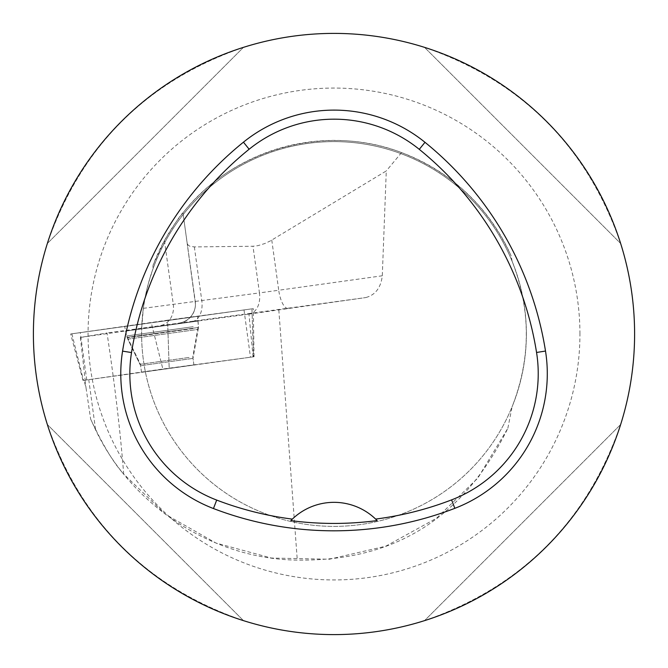 <?xml version="1.0" encoding="UTF-8"?>
<svg xmlns="http://www.w3.org/2000/svg" width="668" height="668" viewBox="0 0 668 668"><rect width="100%" height="100%" fill="white"/><g stroke="black" fill="none" stroke-linecap="round" stroke-linejoin="round"><path stroke-width="0.5" stroke-dasharray="3.34 2.5" d="M145.248 371.725L193.912 364.945L145.248 371.725M253.08 356.871L248.964 314.119L252.103 313.659L253.523 356.804L83.032 380.443L254.049 356.72L84.009 380.317L86.03 387.857L90.664 419.112L95.616 429.916C131.471 505.384 212.249 559.141 297.285 560.11C371.291 560.945 453.923 537.773 507.855 428.263L477.937 477.987L436.496 518.268L385.795 546.199L329.349 559.233L271.417 558.047L215.898 543.017L165.497 514.335L123.689 474.055C120.298 430.91 114.737 383.875 107.014 332.965L80.352 337.449L152.387 327.145L162.85 369.028L253.523 356.804L251.945 308.825L253.297 308.649L70.674 333.975L251.945 308.825M129.884 325.692L197.636 316.256L129.884 325.692M248.964 314.119L365.705 297.577L107.014 332.965M152.387 327.145L252.103 313.659M507.855 428.263L512.097 406.762A192.384 192.384 0 0 1 141.725 327.654L139.336 328.38M90.664 419.112C102.546 444.579 113.552 462.891 123.689 474.055M80.352 337.449L85.195 380.142L162.85 369.028L151.218 322.444M141.507 372.226L193.912 364.962L141.507 372.226L140.597 365.68L127.805 339.135L198.087 329.391L127.805 339.135L140.597 365.68L193.002 358.407L140.597 365.68M85.195 380.142L84.009 380.317M88.76 379.666L95.616 429.916M141.725 327.654L143.336 308.34L145.173 297.168L148.396 283.382L152.621 269.864A192.384 192.384 0 0 1 512.097 261.238C531.027 309.743 531.027 358.257 512.097 406.762M512.097 261.238L511.145 255.927A193.586 193.586 0 0 0 153.081 265.121L152.621 269.864M153.081 265.121L164.445 240.572C175.575 222.361 181.754 213.134 182.982 212.892L182.974 212.9C233.241 148.755 325.525 123.296 401.568 152.588C451.96 172.336 488.483 206.788 511.145 255.927M143.336 308.34L195.256 301.418L195.44 304.065A19.238 19.238 -0 0 1 178.84 323.12A19.238 19.238 -0 0 0 195.256 301.418L182.982 212.892L187.14 243.135L187.967 244.956L189.837 246.225L194.346 246.918L252.98 246.25L257.948 245.657L264.912 243.511L270.456 240.856L386.279 170.933L382.288 275.784C380.877 287.766 375.349 295.022 365.705 297.577M401.568 152.588L386.279 170.933M33.4 334A300.6 300.6 0 0 1 334 33.4A300.6 300.6 0 0 1 634.6 334A300.6 300.6 0 0 1 334 634.6A300.6 300.6 0 0 1 33.4 334M620.639 243.461C587.005 146.367 521.633 80.995 424.539 47.361C521.633 80.995 587.005 146.367 620.639 243.461L424.539 47.361L620.639 243.461M47.361 424.539C80.995 521.633 146.367 587.005 243.461 620.639C146.367 587.005 80.995 521.633 47.361 424.539L243.461 620.639L47.361 424.539M243.461 47.361C146.367 80.995 80.995 146.367 47.361 243.461C80.995 146.367 146.367 80.995 243.461 47.361L47.361 243.461L243.461 47.361M424.539 620.639C521.633 587.005 587.005 521.633 620.639 424.539C587.005 521.633 521.633 587.005 424.539 620.639L620.639 424.539L424.539 620.639M292.108 519.337A60.12 60.12 0 0 1 375.867 519.312M526.384 334A192.384 192.384 0 0 0 334 141.616A192.384 192.384 0 0 0 141.616 334A192.384 192.384 0 0 0 334 526.384A192.384 192.384 0 0 0 526.384 334A192.384 192.384 0 0 0 334 141.616A192.384 192.384 0 0 0 141.616 334A192.384 192.384 0 0 0 334 526.384A192.384 192.384 0 0 0 526.384 334M178.84 323.354A19.238 19.238 -0 0 0 195.256 301.652L187.14 243.127M198.062 321.049L125.567 331.103L198.062 321.049L198.496 327.462L126.895 337.39L198.496 327.462L193.002 358.407L193.912 364.962M278.823 309.977L297.285 560.11M84.97 380.184L86.03 387.857M167.593 320.172L244.012 309.96L71.86 333.8L167.593 320.172L169.171 368.143L167.751 325.007M86.748 379.933L80.294 332.664M244.012 309.96L250.467 357.221M71.86 333.8L83.492 380.376M193.186 326.702L126.695 335.962L193.186 326.702M192.868 328.614L127.613 337.707L192.868 328.614M189.061 357.464L140.397 364.244L189.061 357.464M271.767 240.088L278.723 290.246L382.288 275.784M288.133 308.407A19.238 6.83 -97.9 0 1 278.723 290.246L259.451 292.91L252.98 246.25M579.941 334A245.941 245.941 0 0 0 211.03 121.008A245.941 245.941 0 0 0 211.03 546.992A245.941 245.941 0 0 0 579.941 334M164.445 240.572L173.288 304.299A19.238 15.765 82.3 0 1 160.32 325.541M187.14 243.135L195.44 304.065A19.238 19.238 -0 0 0 195.256 301.418L259.451 292.91A19.238 12.625 -97.8 0 1 249.59 313.735M194.346 246.918L201.811 300.775A19.238 12.625 -97.8 0 1 191.958 321.6M83.032 380.443L70.674 333.975M254.049 356.72L253.297 308.649M193.912 364.945L192.802 356.979L198.296 326.034L197.636 316.256M141.507 372.21L140.397 364.244L126.695 335.962L124.674 326.368M182.982 212.892L195.256 301.418M127.805 339.135L125.567 331.103M254.049 356.737L253.372 313.492"/><path stroke-width="1" d="M33.4 334A300.6 300.6 0 0 1 484.3 73.672A300.6 300.6 0 0 1 484.3 594.328A300.6 300.6 0 0 1 33.4 334M122.57 351.126A336.672 336.672 0 0 1 243.444 142.175A144.288 144.288 0 0 1 424.99 142.309A336.672 336.672 0 0 1 545.505 351.051A144.288 144.288 0 0 1 454.841 508.331A336.672 336.672 0 0 1 213.451 508.54A144.288 144.288 0 0 1 122.57 351.126L131.521 352.554A327.612 327.612 0 0 1 249.139 149.231A135.228 135.228 0 0 1 419.279 149.348A327.612 327.612 0 0 1 536.554 352.47A135.228 135.228 0 0 1 451.585 499.881A327.612 327.612 0 0 1 375.633 519.086L377.136 520.581A329.282 329.282 0 0 1 290.839 520.606A60.12 60.12 0 0 1 292.108 519.337M131.521 352.554A135.228 135.228 0 0 0 216.699 500.081A327.612 327.612 0 0 0 292.342 519.111L290.839 520.606M292.342 519.111A60.12 60.12 0 0 1 375.633 519.086M375.867 519.312A60.12 60.12 0 0 1 377.136 520.581M249.139 149.231L243.444 142.175M419.279 149.348L424.99 142.309M536.554 352.47L545.505 351.051M451.585 499.881L454.841 508.331M216.699 500.081L213.451 508.54"/></g></svg>
